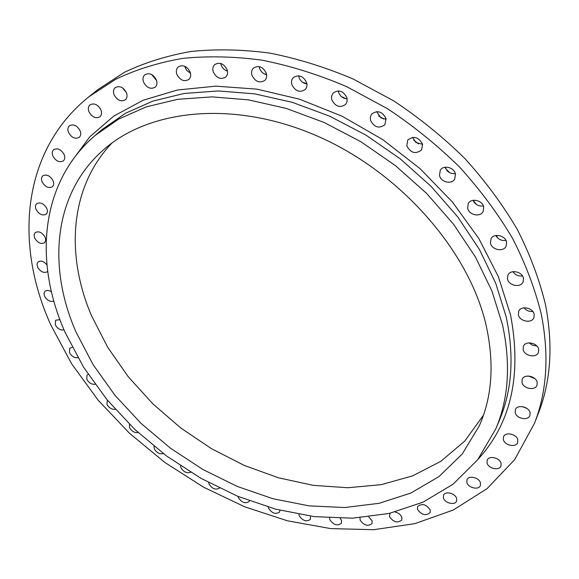 <?xml version="1.0" encoding="UTF-8"?>
<svg xmlns="http://www.w3.org/2000/svg" width="579" height="579" viewBox="0 0 579 579"><rect width="100%" height="100%" fill="white"/><g stroke="black" fill="none" stroke-linecap="round" stroke-linejoin="round"><path stroke-width="0.87" d="M64.03 329.871C60.513 330.479 57.596 328.8 55.28 324.833L55.591 320.252L59.926 319.622M53.833 301.073C50.257 302.166 47.152 300.544 44.54 296.202L43.99 293.452L44.909 291.353C46.573 289.999 48.752 290.166 51.451 291.859M47.681 271.45L47.507 271.638C43.91 273.469 40.595 271.964 37.555 267.114L36.998 264.198L37.997 261.99C40.754 260.282 43.729 261.23 46.921 264.82M34.639 238.02L34.074 234.929L35.167 232.606C38.836 230.811 42.18 232.374 45.191 237.296L45.748 240.35L44.684 242.652C41.022 244.483 37.671 242.941 34.639 238.02M36.072 209.417C35.109 206.971 35.312 205.067 36.694 203.707C40.45 201.897 43.838 203.504 46.841 208.512C47.775 210.93 47.579 212.819 46.233 214.158C42.484 216.003 39.097 214.425 36.072 209.417M42.079 181.849C41.087 179.266 41.333 177.261 42.81 175.842C46.675 174.011 50.112 175.654 53.109 180.764C54.079 183.319 53.84 185.302 52.4 186.706C48.542 188.58 45.104 186.966 42.079 181.849M52.841 155.932C51.828 153.218 52.117 151.112 53.695 149.628C57.683 147.754 61.179 149.433 64.182 154.658C65.166 157.343 64.891 159.42 63.35 160.897C59.376 162.815 55.873 161.157 52.841 155.932M68.46 132.302C67.439 129.472 67.765 127.271 69.444 125.715C73.569 123.783 77.137 125.491 80.148 130.854C81.147 133.655 80.821 135.826 79.193 137.368C75.082 139.351 71.499 137.664 68.46 132.302M88.905 111.646C87.885 108.707 88.261 106.427 90.027 104.806C94.305 102.78 97.96 104.524 100.985 110.032C101.976 112.934 101.615 115.185 99.899 116.799C95.629 118.876 91.967 117.161 88.905 111.646M114.027 94.645C113.021 91.634 113.433 89.282 115.272 87.588C119.73 85.453 123.479 87.219 126.533 92.893C127.503 95.861 127.105 98.184 125.317 99.863C120.881 102.063 117.117 100.326 114.027 94.645M156.605 80.561L151.618 74.496M143.498 81.972C142.521 78.918 142.97 76.508 144.859 74.749C149.498 72.462 153.363 74.242 156.453 80.097C157.394 83.108 156.96 85.482 155.129 87.219C150.504 89.579 146.625 87.827 143.498 81.972M190.498 73.207L186.67 70.399L184.607 66.201M176.805 74.213C175.871 71.159 176.356 68.72 178.252 66.911C183.102 64.421 187.097 66.209 190.23 72.252C191.135 75.263 190.665 77.666 188.834 79.461C183.999 82.023 179.989 80.271 176.805 74.213M227.46 71.123C224.377 70.11 222.242 68.004 221.069 64.805L220.744 63.458M213.26 71.876C212.377 68.865 212.877 66.433 214.751 64.573C219.817 61.844 223.95 63.61 227.156 69.871C228.003 72.831 227.525 75.227 225.716 77.065C220.664 79.873 216.51 78.151 213.26 71.876M266.622 74.655C263.127 73.83 260.731 71.637 259.443 68.083L259.124 66.599M251.959 75.292C251.148 72.375 251.641 69.972 253.45 68.09C258.733 65.065 263.025 66.795 266.318 73.28C267.1 76.139 266.622 78.498 264.892 80.358C259.616 83.477 255.31 81.791 251.959 75.292M306.935 83.948L305.263 83.622C302.129 82.529 300.031 80.394 298.967 77.21L298.677 75.777M291.859 84.606C291.121 81.827 291.592 79.504 293.285 77.622C298.786 74.25 303.244 75.921 306.66 82.631C307.369 85.345 306.913 87.632 305.292 89.484C299.806 92.951 295.333 91.33 291.859 84.606M347.197 98.908L343.709 98.133L341.248 96.519L339.106 93.711L338.245 90.903M331.781 99.718L331.608 96.114L333.099 93.067C338.795 89.318 343.419 90.903 346.98 97.844L347.139 101.368L345.728 104.35C340.047 108.215 335.4 106.666 331.781 99.718M386.171 119.231L380.931 117.899L376.611 111.617M370.495 120.309L370.343 116.972L371.653 114.085C377.508 109.93 382.299 111.429 386.027 118.572L384.926 124.651C379.093 128.914 374.28 127.467 370.495 120.309M422.605 144.374L415.78 142.383L412.581 137.339M406.769 145.807L407.754 140.075C413.724 135.537 418.668 136.926 422.576 144.243L421.65 149.823C415.7 154.47 410.743 153.131 406.769 145.807M439.475 175.408L440.286 170.204C443.463 164.624 454.226 167.331 455.47 174.062L454.71 179.114C451.577 184.81 440.771 182.146 439.475 175.408M467.637 208.172L468.288 203.49C471.234 197.663 482.539 200.254 483.718 207.065L483.118 211.603C480.208 217.538 468.867 214.99 467.637 208.172M490.485 243.042L490.999 238.838C493.706 232.859 505.438 235.356 506.56 242.188L506.089 246.249C503.426 252.328 491.651 249.875 490.485 243.042M507.486 278.919L507.892 275.134C510.367 269.105 522.396 271.529 523.474 278.318L523.098 281.973C520.666 288.103 508.608 285.7 507.486 278.919M518.379 314.723L518.704 311.285C520.962 305.292 533.143 307.695 534.185 314.383L533.889 317.697C531.66 323.784 519.464 321.41 518.379 314.723M523.134 349.477L523.402 346.314C525.486 340.43 537.674 342.833 538.694 349.369L538.448 352.423C536.4 358.387 524.198 356.005 523.134 349.477M521.954 382.306L522.171 379.354C524.111 373.636 536.183 376.06 537.196 382.415L536.994 385.274C535.083 391.064 523.011 388.654 521.954 382.306M515.194 412.501L515.382 409.693C517.213 404.178 529.054 406.653 530.074 412.798L529.901 415.512C528.099 421.085 516.251 418.631 515.194 412.501M503.354 439.483L503.52 436.776C505.272 431.5 516.808 434.018 517.843 439.946L517.691 442.559C515.961 447.9 504.432 445.396 503.354 439.483M487.026 462.853L487.178 460.211C488.864 455.181 500.039 457.75 501.103 463.446L500.958 466.008C499.286 471.096 488.119 468.541 487.026 462.853M466.833 482.343L466.971 479.738C468.628 474.954 479.39 477.559 480.483 483.045L480.353 485.578C478.717 490.413 467.962 487.815 466.833 482.343M443.427 497.81L443.557 495.204C445.186 490.674 455.521 493.315 456.65 498.584L456.534 501.125C454.913 505.706 444.585 503.071 443.427 497.81M417.437 509.216L417.56 506.589C422.011 503.05 426.245 504.2 430.248 510.034L430.132 512.603C425.695 516.171 421.461 515.042 417.437 509.216M395.03 512.024C398.497 512.864 400.784 514.666 401.884 517.431L401.775 520.036C397.484 523.38 393.387 522.229 389.472 516.584L390.036 513.24M77.89 357.706C74.423 358.054 71.615 356.36 69.473 352.633L69.726 348.29L72.245 347.32M95.072 384.29C91.62 384.536 88.855 382.849 86.785 379.231L87.009 375.112L88.167 374.338M115.257 409.331C111.769 409.599 108.982 407.927 106.912 404.316L107.361 400.147M138.135 432.542C134.56 432.969 131.686 431.326 129.522 427.606L129.45 424.255M163.379 453.618C159.695 454.377 156.67 452.785 154.303 448.841L154 446.264M190.629 472.232C186.872 473.55 183.637 472.051 180.93 467.76L180.568 465.805M219.47 488.083C215.772 490.218 212.312 488.9 209.077 484.131L208.737 482.618M249.419 500.849L249.136 501.472C245.431 503.94 241.856 502.695 238.41 497.723L238.107 496.449M279.925 510.273L279.548 512.01C275.756 514.622 272.094 513.392 268.569 508.319L268.294 507.103M310.409 516.15L310.445 519.341C306.552 522.113 302.795 520.897 299.184 515.708L298.923 514.355M368.772 516.902L372.131 520.876L372.022 523.539C367.882 526.673 363.901 525.5 360.095 520.022L360.022 517.749M340.249 518.357L341.53 520.507L341.422 523.25C337.405 526.195 333.547 525.001 329.835 519.674L329.617 517.988M502.514 324.812C510.917 363.981 508.666 398.678 495.762 428.909L477.711 459.712L452.981 484.276L422.945 502.225L388.965 513.486L352.314 518.191L314.173 516.62L275.604 509.151L237.549 496.217L200.884 478.297L166.412 455.883L134.878 429.509L107.021 399.734L83.55 367.173L65.181 332.527C33.958 262.866 39.538 182.978 95.202 135.392L118.688 119.079L146.342 106.862L177.688 99.306L212.066 96.874L248.623 99.877L286.381 108.454L324.211 122.516L360.963 141.768L395.479 165.659L426.665 193.466L453.589 224.29L475.511 257.141L491.911 290.984L502.514 324.812M541.285 314.223C549.276 354.92 547.003 391.288 534.482 423.321L514.673 459.639L487.033 488.676L453.241 510.027L414.948 523.633L373.665 529.705L330.747 528.605L287.401 520.796L244.693 506.806L203.562 487.185L164.885 462.476L129.479 433.266L98.126 400.154L71.637 363.8L50.807 324.935C14.533 245.156 21.01 151.336 88.862 96.787L115.749 79.236C135.956 69.596 158.241 62.655 182.602 58.399C207.955 55.852 234.509 56.46 262.265 60.216C290.39 65.832 318.493 74.633 346.56 86.604L387.315 108.606C413.428 125.889 437.543 145.409 459.654 167.157C480.295 189.89 497.983 213.738 512.726 238.7C525.602 263.952 535.119 289.124 541.285 314.223M88.862 96.787L97.453 89.911L124.253 72.397C144.359 62.756 166.513 55.801 190.708 51.509C215.873 48.911 242.21 49.439 269.72 53.087C297.584 58.58 325.405 67.236 353.176 79.034L393.481 100.746C419.305 117.827 443.13 137.122 464.966 158.646C485.347 181.14 502.804 204.763 517.337 229.516C530.031 254.55 539.396 279.541 545.44 304.474C553.271 344.903 550.933 381.098 538.448 413.059L534.482 423.321M483.436 415.223L464.814 441.017L440.822 461.325L412.595 475.895L381.228 484.659L347.798 487.735L313.261 485.347L278.521 477.813L244.396 465.48L211.624 448.768L180.916 428.098L152.936 403.939L128.306 376.806L107.651 347.234L91.583 315.852C65.651 255.52 69.328 187.625 111.964 143.02M76.153 332.332C47.55 267.664 52.906 194.341 103.127 150.142C148.933 109.156 234.017 99.675 317.364 136.072C400.646 172.347 469.033 251.011 486.063 325.101C494.495 363.105 492.244 396.673 479.303 425.797L462.201 454.066L438.962 476.604L410.829 493.055L379.035 503.325L344.737 507.522L309.034 505.872L272.897 498.707L237.245 486.432L202.896 469.482L170.602 448.32L141.102 423.452L115.076 395.428L93.205 364.828L76.153 332.332M264.357 73.895L266.557 74.228M302.752 82.399L306.884 83.644M341.234 96.505L346.488 98.879M378.623 115.916L383.718 119.042M413.746 140.132L418.436 143.882M445.49 168.424L449.572 172.622M473.209 200.291L476.228 204.322M496.297 235.443L497.694 237.969M513.189 271.66L513.508 272.506M526.89 408.419L522.453 406.646M534.772 378.55L528.468 376.039M536.842 345.989L532.644 345.258L529.148 342.869M532.818 311.509C529.235 311.748 526.311 310.518 524.046 307.811M522.504 275.995C518.444 276.393 515.252 274.96 512.943 271.696M505.937 240.451C501.689 240.944 498.396 239.431 496.065 235.899L495.856 235.508M483.378 205.95C479.687 206.464 476.618 205.256 474.172 202.332L473.05 200.312M455.34 173.584C452.25 174.011 449.528 173.092 447.169 170.827L445.041 167.23M126.446 92.676L122.524 87.87M100.435 108.845L97.952 105.819M495.762 428.909L499.257 420.644C512.133 390.463 514.442 355.89 506.184 316.923L495.733 283.29L479.528 249.658L457.844 217.038L431.189 186.452L400.306 158.885L366.109 135.218L329.675 116.176L292.149 102.288L254.673 93.856L218.363 90.954L184.187 93.458L153.001 101.057L125.448 113.281L102.027 129.573L95.202 135.392M71.586 161.425L89.752 136.832L113.716 116.126L143.151 100.239L177.471 90.006L215.801 86.148L256.975 89.144L299.596 99.212L342.088 116.205L382.777 139.633L420.05 168.634L452.46 202.057L478.84 238.548L498.353 276.646L510.548 314.896C521.932 375.069 511.105 423.198 478.051 459.27"/></g></svg>
